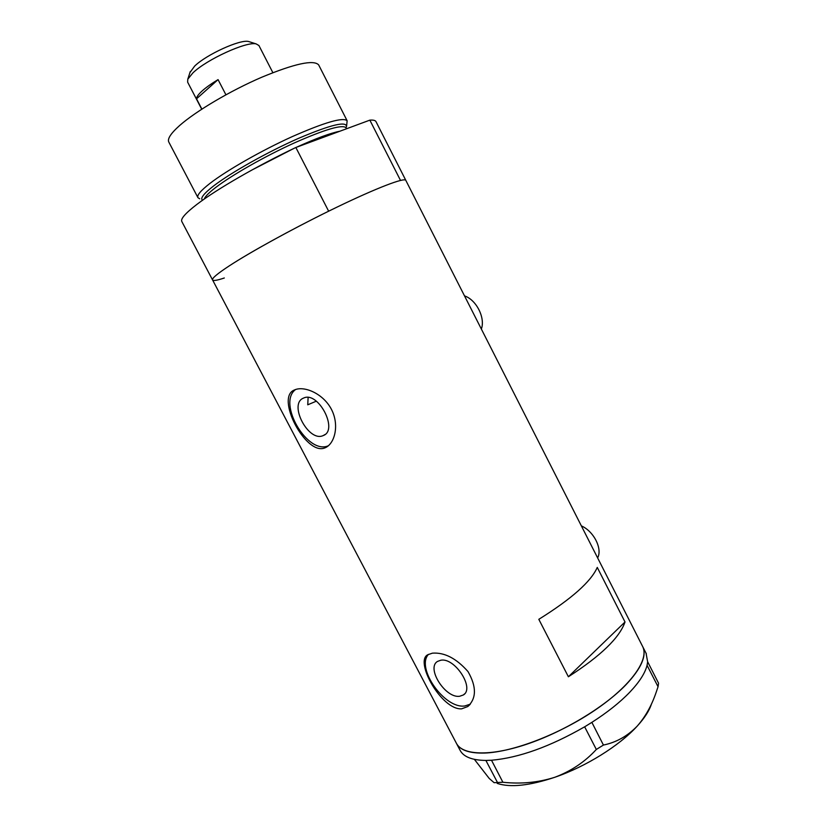 <?xml version="1.0" encoding="UTF-8"?>
<svg xmlns="http://www.w3.org/2000/svg" width="827" height="827" viewBox="0 0 827 827"><rect width="100%" height="100%" fill="white"/><g stroke="black" fill="none" stroke-linecap="round" stroke-linejoin="round"><path stroke-width="1.24" d="M323.078 435.622L323.326 435.529C338.656 430.102 318.209 390.933 303.695 398.025L303.426 398.138C288.272 403.969 308.502 442.435 323.078 435.622M459.667 696.262L463.368 694.959C474.956 688.312 454.747 657.269 440.791 660.235L437.586 661.393C425.926 667.854 445.339 698.546 459.667 696.262M461.611 708.842L467.803 706.527C476.548 698.339 476.621 686.699 468.02 671.596C456.38 658.395 444.512 652.255 432.407 653.165L427.879 654.705C414.141 660.959 441.432 710.145 461.611 708.842M428.479 654.364C415.692 667.885 444.45 708.966 464.764 705.979L470.284 704.18M324.773 447.934L325.362 447.696C334.873 443.52 339.546 424.882 331.41 409.303C323.326 393.745 304.687 385.775 295.001 389.734L294.391 389.993C274.998 397.239 305.897 455.884 324.773 447.934M295.601 389.507C276.983 402.894 307.572 455.295 328.381 445.743L328.453 445.712M405.861 180.441L405.788 180.307C404.279 177.464 377.081 187.781 337.24 207.008C297.472 226.185 251.728 251.191 229.286 265.86C217.16 273.809 211.609 278.534 212.611 280.022C211.609 278.534 217.16 273.809 229.286 265.86C249.806 252.4 290.99 229.679 328.65 211.195L295.849 147.495C257.735 165.534 216.788 189.187 197.002 204.31C185.331 213.252 180.296 219.041 181.888 221.657L212.529 279.877M484.787 753.046C469.302 753.48 459.791 750.13 456.256 743.008C462.024 755.216 489.388 756.684 526.179 744.414C562.918 732.184 604.175 707.385 625.956 684.777C641.276 668.454 646.879 655.77 642.765 646.745C649.216 659.595 631.115 685.49 595.688 709.69C560.365 733.9 513.309 752.022 484.787 753.046M642.476 646.176L642.765 646.745L642.476 646.176M597.27 567.415C591.026 581.608 571.54 598.913 538.811 619.32L568.387 676.765C600.722 655.945 619.599 637.689 625.016 621.976L597.27 567.415M308.12 397.498L307.737 404.806L316.327 401.178M625.016 621.976L568.387 676.765M464.516 295.89C476.342 299.777 485.521 317.909 481.355 329.043M581.36 525.879C593.786 531.275 602.656 548.777 597.632 557.905M591.863 722.353L603.431 745.055L596.329 749.458L584.658 726.819L591.863 722.353C607.318 712.461 619.95 702.412 629.76 692.22C639.374 682.079 645.143 673.106 647.055 665.311L647.634 661.817L646.052 653.206M497.389 782.321L485.883 760.437L491.507 760.24L502.888 782.249L494.091 782.673L489.233 778.465L474.378 759.362M485.925 760.478L487.765 760.416M584.658 726.819L587.077 725.331M647.5 662.985L647.696 661.838L658.561 683.216L658.054 686.73L647.055 665.311M647.127 665.228L647.324 664.081M489.522 760.354L491.372 760.282M658.054 686.73L656.111 692.447C651.583 705.72 645.267 716.968 637.162 726.168C627.455 736.154 616.208 742.45 603.431 745.055M596.329 749.458C584.968 761.863 571.116 771.136 554.783 777.287C538.284 782.538 520.989 784.192 502.888 782.249M589.372 723.914L591.781 722.436M651.542 703.746C649.443 710.507 644.646 717.981 637.162 726.168C619.444 745.685 585.857 766.66 554.783 777.287C529.445 785.722 510.249 787.769 497.213 783.396M456.597 743.669L459.926 749.996C463.285 756.777 471.938 760.261 485.883 760.437M491.507 760.24C518.974 757.811 549.976 746.688 584.524 726.871M346.451 126.913C347.061 120.752 331.131 124.546 298.671 138.295C267.958 151.786 231.198 172.429 213.759 185.827C203.669 193.652 199.948 198.459 202.594 200.227M199.72 198.78L197.984 197.725C196.661 195.43 200.661 190.644 209.996 183.367C226.887 170.3 261.466 150.566 292.138 136.662C324.732 122.324 343.06 117.02 347.133 120.742L346.616 125.973M197.87 197.519L168.884 142.203C167.106 139.05 170.713 133.467 179.717 125.446C196.03 111.076 230.485 90.701 261.58 77.304C294.681 63.617 313.702 59.492 318.653 64.899L318.777 65.157M375.923 121.507L405.788 180.307C405.364 179.655 403.597 179.686 400.506 180.42L369.855 120.142C373.215 119.894 375.231 120.349 375.923 121.507L376.027 121.724M224.313 277.986C217.377 280.332 213.469 281.004 212.611 280.022L456.256 743.008M369.855 120.142L295.849 147.495M189.941 72.559L194.645 66.108C206.357 54.582 240.119 39.21 248.503 41.484L249.93 41.929M258.934 45.547L256.153 43.903C246.529 41.267 206.647 59.461 192.898 72.9L187.791 79.196L187.636 82.152L201.716 109.205M196.526 98.816L218.059 79.619C211.433 83.62 206.161 87.362 202.233 90.846C198.408 94.309 196.506 96.966 196.526 98.816L201.881 109.102M218.059 79.619L225.916 94.785M346.048 127.865L345.955 127.689C342.14 124.308 324.794 129.446 293.947 143.092C264.909 156.303 232.108 174.952 215.961 187.274C209.004 192.588 205.106 196.516 204.269 199.049M251.728 170.114L293.606 148.571M296.262 147.351C315.883 138.46 330.459 133.075 339.99 131.183M324.97 434.537L323.326 435.529M464.578 693.884L463.368 694.959M469.912 704.604L467.803 706.527M327.988 446.094L325.362 447.696M405.788 180.307L646.342 653.785M345.955 127.689L346.513 128.774M318.653 64.899L347.133 120.742M190.272 71.535L187.791 79.196M258.851 45.392L272.858 72.652M248.503 41.484L256.153 43.903"/></g></svg>
